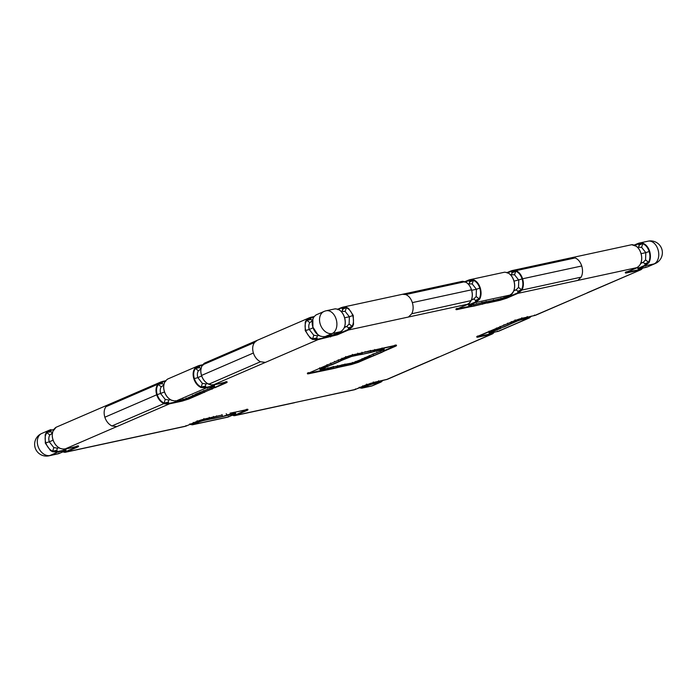 <?xml version="1.0" encoding="UTF-8"?>
<svg xmlns="http://www.w3.org/2000/svg" width="697" height="697" viewBox="0 0 697 697"><rect width="100%" height="100%" fill="white"/><g stroke="black" fill="none" stroke-linecap="round" stroke-linejoin="round"><path stroke-width="1.05" d="M310.94 319.479L312.587 320.681L309.817 322.624L306.863 320.359L310.94 319.479L310.888 317.274L306.419 320.01L306.863 320.359L311.045 317.78L310.888 317.274M341.486 307.569L341.643 308.074L346.313 307.847L345.163 311.42L341.992 311.35L342.732 309.398L346.47 307.307L342.593 307.22L338.42 309.468M513.724 290.893L516.128 289.856L517.923 291.259L521.504 289.717L517.74 292.853L517.897 293.359L506.763 298.177L506.606 297.671L499.854 299.815L500.01 300.311L506.763 298.177M499.087 299.152L499.854 299.815L473.821 306.131L470.362 306.724L469.194 305.007M225.898 382.287L225.959 382.949C227.658 382.165 227.51 381.973 225.514 382.365L225.358 381.86C227.327 381.477 227.475 381.677 225.802 382.444L199.961 394.188L199.987 392.089M170.408 399.66L168.779 400.008L168.195 402.169L164.117 403.049L169.205 403.389L169.371 403.885L64.263 449.312L76.966 446.568C78.97 446.176 79.109 446.368 77.411 447.152L65.309 452.283L62.721 451.412L66.11 451.464L66.267 451.97L186.125 426.05L197.26 421.241L197.103 420.735M382.801 380.449L380.91 382.104L371.815 385.903A11.797 8.007 77.8 0 1 370.795 386.234A11.797 11.797 0 0 0 372.991 385.528A11.797 8.591 -113.4 0 1 371.815 385.903L362.71 387.872L362.736 385.772M235.185 412.363L235.534 413.312M46.464 432.358L50.933 429.631L51.09 430.127L46.908 432.715L49.862 434.98L52.632 433.029L50.986 431.835L46.464 432.358L45.192 434.728L45.322 443.144L50.437 450.506L52.545 451.743L57.956 452.039L49.966 455.489A11.797 8.007 77.8 0 1 48.956 455.821L58.478 453.738L58.923 453.024M46.908 432.715C45.017 435.268 44.643 438.64 45.793 442.822C47.248 446.943 49.548 449.739 52.702 451.203L56.779 450.323L57.372 448.162L58.992 447.805M65.056 449.147L65.596 450.706L59.079 453.52L49.966 455.489A11.797 8.591 66.6 0 1 37.986 446.115A11.797 8.591 66.6 0 1 41.776 433.456L49.696 430.032M382.993 348.317L383.167 349.101L371.031 352.412L375.735 350.713L374.725 349.493M341.399 307.612L337.731 309.189C340.85 310.418 343.098 313.119 344.501 317.292C345.729 321.535 345.512 325.29 343.839 328.557L341.364 331.528L334.83 334.351L324.192 336.965L320.132 336.076C316.717 334.421 314.303 331.502 312.883 327.311C311.664 323.077 312.064 319.548 314.077 316.708L316.107 314.887L314.077 316.708L312.857 319.043L312.892 327.111L317.701 334.508L320.184 336.067L324.218 336.965L332.208 333.506A11.797 8.007 -102.2 0 0 336.12 319.095A11.797 8.007 -102.2 0 0 326.205 310.766A11.797 11.797 0 0 0 324.009 311.472A11.797 8.591 66.6 0 0 320.498 324.933A11.797 8.591 66.6 0 0 332.208 333.506L341.312 331.537L341.155 331.04M334.638 333.854L334.795 334.36L334.638 333.854L334.795 334.36L331.65 335.353L331.493 334.848M335.135 308.841L337.705 309.198C340.702 310.322 342.941 313.023 344.431 317.301C345.651 321.683 345.442 325.447 343.787 328.583L341.312 331.537L334.795 334.36M326.205 310.766L335.231 308.815L337.757 309.198L342.593 307.22M337.705 309.198L337.845 309.677L337.705 309.198M346.313 307.847C349.153 308.902 351.297 311.481 352.726 315.575C353.902 319.784 353.693 323.373 352.107 326.344L352.551 326.693L353.536 324.262L353.222 315.392L348.57 308.414L346.47 307.307M306.419 320.01L305.225 322.153L305.225 330.613L310.191 338.001L312.5 339.387L317.91 339.692L337.365 334.804L348.509 329.986L352.551 326.693M318.956 335.457L317.327 335.806L316.734 337.967L312.657 338.847C309.503 337.383 307.203 334.595 305.748 330.474C304.598 326.283 304.972 322.92 306.863 320.359M345.163 311.42L349.38 316.752L353.222 315.392M457.215 308.884L457.058 308.379C455.376 309.163 455.524 309.355 457.502 308.971L457.659 309.468C455.664 309.86 455.516 309.668 457.215 308.884L468.358 304.066L348.509 329.986L348.352 329.481L352.107 326.344L348.535 327.886L346.731 326.484L344.335 327.52M330.613 336.939L329.698 335.78M337.487 333.201L337.209 334.299L330.456 336.433L317.754 339.186L317.91 339.692L212.812 385.11L225.514 382.365L225.358 381.86L225.514 382.365M348.535 327.886L348.352 329.481L337.209 334.299L337.365 334.804M316.734 337.967L317.754 339.186L312.657 338.847L312.5 339.387M305.225 330.613L309.241 329.481C308.457 326.701 308.649 324.419 309.817 322.624M324.061 336.459L324.218 336.965L324.061 336.459L324.218 336.965L331.65 335.353M342.689 311.123L341.155 311.454M344.649 317.771L349.38 316.752L349.119 324.018L352.107 326.344M311.786 320.934L312.387 320.672M312.657 338.847L313.763 335.222L309.241 329.481L313.058 327.825M349.119 324.018L346.731 326.484L344.553 326.954M318.625 335.248L317.327 335.806L313.763 335.222M387.532 379.246L373.409 382.47L354.259 389.806M355.514 389.431L355.357 388.926L355.514 389.431L235.664 415.342L246.808 410.524L246.651 410.019C248.332 409.244 248.184 409.052 246.207 409.435L246.363 409.941C248.359 409.548 248.507 409.74 246.808 410.524M230.019 413.147L246.363 409.941L246.207 409.435L246.363 409.941M186.169 426.041L197.312 421.223L203.968 419.115L221.541 415.159L216.715 416.353L216.558 415.848L216.715 416.353L197.26 421.241M182.074 401.141L181.908 400.636L188.66 398.501L188.817 398.998L182.074 401.141L168.761 403.99L164.536 403.833L163.952 403.589L165.215 399.425L160.693 393.683C159.918 390.904 160.11 388.621 161.268 386.826L158.315 384.561C156.424 387.114 156.05 390.486 157.208 394.676L164.509 392.028M642.042 268.249L639.602 269.591L639.759 270.096L627.056 272.849C625.061 273.233 624.913 273.041 626.612 272.257L637.755 267.448L517.897 293.359L521.94 290.065L518.507 287.391L518.768 280.124L514.56 274.792L515.71 271.22C518.551 272.274 520.685 274.853 522.123 278.948L514.038 281.144M588.512 292.374L534.66 315.523L521.957 318.268L521.792 317.771M515.048 319.906L515.205 320.411L515.048 319.906L515.205 320.411L521.957 318.268M478.064 336.459L477.907 335.954L478.064 336.459C476.365 337.243 476.513 337.435 478.508 337.043L478.351 336.546C476.382 336.93 476.234 336.729 477.907 335.954L478.064 336.459L489.207 331.65L489.05 331.145L489.207 331.65L504.062 325.229L503.905 324.724L504.062 325.229L515.205 320.411M478.508 337.043L491.219 334.299L439.842 356.637L492.3 333.959L491.219 334.299L490.043 332.582M338.759 367.267L333.898 368.469L338.603 366.761L338.759 367.267L351.462 364.514L351.305 364.017L358.058 361.874L369.201 357.056L369.358 357.561L358.214 362.379L351.462 364.514M381.364 352.543L384.056 350.635L384.213 351.14L381.364 352.543L369.358 357.561M333.898 368.469L309.12 373.67C307.116 374.062 306.968 373.871 308.675 373.087L319.81 368.269L319.653 367.772L319.81 368.269L345.808 357.038L352.56 354.895L365.263 352.151L365.106 351.645L365.263 352.151L394.911 345.738C396.907 345.346 397.055 345.546 395.347 346.322L395.19 345.825L384.056 350.635L384.073 349.11M575.138 257.942L515.902 270.68C518.951 271.9 521.19 274.601 522.611 278.774L581.742 265.984C580.331 261.845 578.135 259.162 575.138 257.942L571.828 257.663L511.981 270.602L507.12 272.562L510.788 270.985M165.642 380.762L161.085 381.886L108.61 404.565L105.927 406.734L157.853 384.23C155.867 387.044 155.483 390.573 156.686 394.816L104.838 417.224C106.258 421.389 108.627 424.29 111.947 425.945L163.952 403.589M521.504 289.717C523.081 286.746 523.29 283.156 522.123 278.948L522.611 278.774C523.83 283.026 523.613 286.781 521.966 290.048L521.94 290.065M577.83 280.403L581.159 277.145L521.966 290.048M402.43 294.282L462.268 281.344L464.76 281.727C467.844 282.956 470.083 285.648 471.477 289.83L412.345 302.611C410.96 298.499 408.764 295.816 405.741 294.561L464.751 281.736L468.445 280.142M481.348 302.655L493.615 300.337L493.459 299.832M500.882 298.229L501.047 298.725L500.882 298.229L501.047 298.725L504.192 297.732L504.036 297.227M465.465 281.997L468.689 280.603L469.778 281.928L473.359 280.377L468.689 280.603L468.532 280.107L468.689 280.603L468.532 280.107L469.647 279.75L504.628 272.187L507.085 272.579C510.091 273.694 512.339 276.395 513.82 280.673C515.048 285.056 514.83 288.819 513.158 291.965L510.709 294.918L504.192 297.732M468.48 280.116L473.533 279.828C476.539 280.952 478.787 283.653 480.268 287.922C481.505 292.313 481.278 296.077 479.614 299.213L475.554 302.515L469.037 305.33L468.881 304.824L469.037 305.33M481.531 302.794L476.67 303.997L476.513 303.491M507.808 272.841L511.032 271.447L515.71 271.22L512.129 272.771L511.032 271.447L511.406 270.75L515.902 270.68M511.406 270.75L512.016 270.593L511.406 270.75M482.446 304.267L481.976 302.237M507.233 273.058L507.085 272.579M510.553 294.413L510.709 294.918L510.553 294.413L510.709 294.918L504.219 297.724L493.589 300.346M511.032 271.447L510.875 270.95M515.858 270.68L515.71 271.22M512.129 272.771L511.389 274.723L514.56 274.792M510.544 274.836L511.563 274.67M486.131 301.339L487.151 302.559L482.516 304.014L473.89 305.878L473.35 304.11M513.942 290.327L516.128 289.856L518.507 287.391M471.477 289.83L471.477 289.83C472.723 294.073 472.505 297.837 470.823 301.104L469.255 303.552L468.358 304.066L468.201 303.57L468.358 304.066M408.433 317.03L411.761 313.763L470.684 300.703M464.76 281.727L464.89 282.215L464.76 281.727L468.462 280.133M462.294 281.344L463.104 281.309L462.294 281.344M473.821 306.131L470.205 306.218L457.284 308.867L468.41 304.058L470.884 301.087C472.557 297.819 472.775 294.064 471.547 289.821C470.144 285.648 467.896 282.947 464.803 281.727L462.355 281.327M473.359 280.377L472.209 283.949L476.426 289.281L479.771 288.105C478.342 284.01 476.199 281.431 473.359 280.377L473.533 279.828M468.593 303.97L468.881 304.824L475.398 302.01L479.153 298.874L475.581 300.416L475.554 302.515L510.709 294.918M479.614 299.213L479.153 298.874C480.738 295.903 480.947 292.313 479.771 288.105L480.268 287.922M469.247 305.608L469.09 305.103L469.247 305.608L476.67 303.997M471.695 290.3L476.426 289.281L476.156 296.547L479.153 298.874M469.778 281.928L469.037 283.879L472.209 283.949M468.201 283.993L469.212 283.827M476.156 296.547L473.777 299.013L475.581 300.416M647.487 266.89L654.056 263.919A11.797 8.007 -102.2 0 0 657.968 249.5A11.797 8.007 -102.2 0 0 648.044 241.179L639.001 243.14L642.913 243.209C645.971 244.447 648.219 247.139 649.656 251.303C650.85 255.546 650.632 259.31 648.985 262.595L644.943 265.888L644.969 263.788L648.55 262.246L644.786 265.383L638.269 268.206L638.635 268.981L647.339 266.96L655.224 263.544A11.797 8.591 -113.4 0 1 654.056 263.919L644.943 265.888L638.435 268.702M642.913 243.209L639.175 245.3L637.921 243.48L639.001 243.14M634.854 245.37L638.077 243.976L637.921 243.48L638.077 243.976L642.756 243.758C645.596 244.813 647.731 247.383 649.168 251.478L645.814 252.654L641.606 247.322L642.756 243.758M637.755 267.448L637.598 266.942L637.755 267.448L640.221 264.485L641.17 262.063C641.946 259.162 641.841 256.208 640.865 253.203C639.959 250.197 638.408 247.862 636.204 246.215L631.691 244.717L571.949 257.637M649.656 251.303L649.168 251.478C650.336 255.686 650.127 259.275 648.55 262.246L648.985 262.595M627.056 272.849L626.899 272.344C624.913 272.727 624.765 272.536 626.455 271.76L626.612 272.257M639.175 245.3L638.435 247.252L641.606 247.322M642.756 268.092L640.865 269.756L587.205 292.81M645.91 266.873L646.067 267.369L645.91 266.873L646.067 267.369L638.635 268.981L638.478 268.476M639.132 247.034L637.589 247.365M648.55 262.246L645.553 259.92L645.814 252.654L641.083 253.673M644.969 263.788L643.174 262.386L645.553 259.92M637.982 267.343L638.269 268.206M476.765 336.721L515.249 320.393L535.915 315.114L640.865 269.756M164.117 403.049C160.963 401.585 158.655 398.797 157.208 394.676L156.686 394.816C158.123 399.006 160.528 401.925 163.917 403.589M202.313 365.35L199.638 365.934L199.481 365.428L199.534 367.633L195.456 368.513L199.638 365.934L199.481 365.428L198.209 365.838L202.783 364.714L199.542 365.411M111.947 425.945L116.817 426.599M195.456 368.513L198.401 370.778C197.242 372.599 197.051 374.881 197.826 377.626L194.341 378.628C193.191 374.437 193.557 371.065 195.456 368.513L194.994 368.164L198.209 365.847L167.568 379.09L165.572 380.876C163.577 383.585 163.185 387.123 164.396 391.487C165.895 395.783 168.317 398.71 171.654 400.261L175.67 401.158L183.102 399.555L182.945 399.05M162.401 383.681L162.34 381.477L157.853 384.23L162.401 383.681L164.039 384.883L161.268 386.826M195.7 394.11L207.619 389.318L207.462 388.821M194.994 368.164C192.999 370.874 192.607 374.411 193.818 378.767C195.317 383.062 197.739 385.99 201.067 387.549L201.25 387.001L205.327 386.121L206.347 387.332L213.77 385.729L214.136 386.504L213.77 385.729L214.136 386.504L207.619 389.318M201.067 387.549L206.504 387.837L213.935 386.234M186.099 398.057L186.256 398.553L186.099 398.057L186.256 398.553L183.102 399.555L186.291 398.545L192.764 395.739L192.607 395.243M195.613 394.336L192.764 395.739M204.413 392.437L203.629 390.512M165.747 381.355L165.572 380.876M175.513 400.662L175.67 401.158L175.513 400.662L175.67 401.158L206.504 387.837L206.347 387.332L201.25 387.001C198.096 385.537 195.796 382.74 194.341 378.628L193.818 378.767M165.18 381.398L162.497 381.982L158.315 384.561M162.497 381.982L162.34 381.477M163.839 384.875L163.237 385.136L163.882 384.927M188.939 397.395L188.66 398.501L211.766 389.004L211.191 387.244M170.077 399.451L168.779 400.008L165.215 399.425M309.468 317.754L257.158 340.363L254.475 342.541L202.696 364.845C200.692 367.676 200.3 371.205 201.529 375.439L253.377 353.022C254.78 357.152 257.149 360.053 260.486 361.743L208.769 384.204L211.696 385.223L212.812 385.11L212.655 384.613L212.812 385.11M201.529 375.439L201.529 375.439C202.94 379.63 205.354 382.557 208.769 384.204L208.673 383.794L208.769 384.221M257.158 340.363L204.7 363.041L202.879 365.298M204.744 363.024L203.951 363.494M211.975 389.17L214.659 387.262L214.336 384.788M213.596 384.944L214.136 386.504M201.642 375.979L197.826 377.626L202.348 383.376L201.25 387.001M200.971 368.826L200.37 369.088L201.024 368.879M199.534 367.633L201.172 368.826L198.401 370.778M202.348 383.376L205.911 383.96L205.327 386.121M500.847 328.339L496.403 330.09L496.247 329.585L504.628 326.71L511.258 323.669L511.101 323.164L508.409 325.072M489.886 332.905L489.73 332.399L489.886 332.905L496.403 330.09M531.323 316.246L529.432 317.91L498.791 331.162L490.096 333.183L489.442 331.554M531.471 316.089L529.441 317.91L520.92 319.853L520.764 319.357L517.61 320.35L517.775 320.855L520.92 319.853M494.304 332.164L493.049 333.506M500.071 326.414L500.638 328.182L508.209 324.907L507.634 323.147M497.362 331.066L497.519 331.572L497.362 331.066L497.519 331.572L528.352 318.25L528.195 317.745L530.635 316.394M489.163 331.667L489.198 332.696C488.71 333.053 488.998 333.218 490.069 333.183L489.93 332.678M493.493 332.443L491.054 333.793L478.133 336.442M496.421 327.991L496.247 329.585L489.73 332.399M535.862 315.131L534.66 315.523L534.503 315.018L534.66 315.523M511.276 321.57L511.101 323.164L517.61 320.35L518.359 319.261M527.176 316.534L528.195 317.745L520.764 319.357L519.544 318.895M369.227 385.058L372.372 384.056L372.215 383.55L369.07 384.552L369.227 385.058L361.778 388.185L359.243 387.802M359.295 387.802L361.769 388.185M359.155 387.323L362.553 387.366L369.07 384.552L369.811 383.463M373.409 382.47L373.252 381.965M366.5 384.108L366.657 384.613M378.628 380.728L379.804 382.453L372.372 384.056M370.996 383.097L372.215 383.55L379.647 381.947L382.087 380.597M246.747 409.871L235.508 414.837L232.11 414.785L233.608 415.647L235.159 415.534L235.664 415.342L235.691 413.243M233.896 415.691L235.159 415.534L233.896 415.691M193.339 422.399L193.156 423.994L189.767 423.942L192.372 424.813L227.353 417.25L234.985 414.079L234.445 412.519M213.866 418.479L210.407 419.08L210.25 418.575L213.866 418.479L222.491 416.614L227.353 415.412L227.196 414.907L222.491 416.614M202.984 420.683L199.83 421.685L199.673 421.18L202.818 420.178L202.984 420.683L210.407 419.08M189.854 424.429L192.381 424.813L199.83 421.685M222.021 414.593L222.561 416.37L213.935 418.235L213.395 416.457M228.311 416.397L228.468 416.893L228.311 416.397L228.468 416.893L235.011 414.07L234.802 412.441M234.985 414.079L234.828 413.574M226.177 413.696L227.196 414.907L234.619 413.304M126.201 439.014L125.051 439.363M184.984 426.407L186.125 426.05L185.968 425.553L186.125 426.05M200.422 420.091L199.673 421.18L193.156 423.994L193.313 424.499L228.468 416.893M209.239 417.355L210.25 418.575L202.818 420.178L201.607 419.725M203.855 418.592L204.012 419.097M108.479 404.626L56.135 427.244L52.981 431.173C52.022 433.734 52.022 436.557 52.989 439.633C53.957 442.726 55.612 445.191 57.947 447.021L60.23 448.424L64.263 449.312L64.107 448.807L64.263 449.312M50.986 431.835L50.933 429.631L51.09 430.127L53.774 429.552M77.358 446.489L77.411 447.152M76.966 446.568L76.809 446.063C78.796 445.679 78.944 445.871 77.254 446.646L66.11 451.464L65.797 448.99M65.413 449.068L65.945 449.844L65.596 450.706L65.23 449.931L57.799 451.534L52.702 451.203L52.545 451.743M49.862 434.98C48.694 436.792 48.502 439.084 49.278 441.828L45.27 442.97M56.779 450.323L57.956 452.039L65.387 450.436M51.831 433.281L52.432 433.029M53.103 440.182L49.278 441.828L53.808 447.579L52.702 451.203M53.808 447.579L57.372 448.162L58.67 447.596M365.089 357.491L362.161 359.112L362.004 358.615M355.487 361.429L355.644 361.935L355.487 361.429L355.644 361.935L352.499 362.928L352.342 362.423M344.91 364.034L345.067 364.54L344.91 364.034L345.067 364.54L352.499 362.928M362.196 359.103L352.464 362.937L341.425 364.993M327.973 367.694L328.13 368.199L327.973 367.694L328.13 368.199L332.8 366.857M320.542 369.305L320.698 369.802L320.542 369.305L320.698 369.802L327.006 366.718L327.032 364.618M320.045 368.173L320.489 369.532M308.675 373.087L308.518 372.581C306.846 373.357 306.994 373.548 308.954 373.165L307.377 373.348M309.12 373.67L308.954 373.165L321.665 370.421L321.822 370.926M320.646 369.21L321.665 370.421L333.968 368.216L333.427 366.439M324.802 368.304L325.272 370.334M337.583 365.542L338.603 366.761L351.305 364.017L350.547 363.355M358.214 362.379L358.336 360.776M369.375 355.461L369.201 357.056L373.592 355.653L381.163 352.377L380.588 350.617M376.859 352.194L377.016 352.699L376.859 352.194L377.016 352.699L372.651 354.215M373.026 353.884L373.801 355.81M348.962 355.888L348.221 356.977L341.704 359.791L341.861 360.297L339.021 361.699L341.704 359.791L341.887 358.197M327.006 366.718L338.812 361.534L338.237 359.774M320.332 369.027L331.249 364.81L330.674 363.041M334.508 361.351L334.665 361.848L334.508 361.351M383.533 349.877L383.167 349.101L383.533 349.877L383.167 349.101L383.533 349.877L377.016 352.699L383.559 349.868L383.35 348.247M361.935 352.255L362.475 354.032L358.798 354.372L358.955 354.878L362.405 354.285L371.1 352.168L370.569 350.391M350.155 355.522L351.366 355.975L358.798 354.372L357.779 353.152M348.378 357.483L348.221 356.977L351.366 355.975L351.523 356.481L341.861 360.297M345.808 357.038L345.651 356.533M352.56 354.895L352.403 354.39M308.719 373.069L345.86 357.021L369.933 350.809M382.043 347.986L382.2 348.483L382.043 347.986M394.911 345.738L394.746 345.233C396.715 344.858 396.863 345.05 395.19 345.825L395.295 345.668M319.775 368.295L319.801 369.323L320.664 369.819L328.13 368.199L320.698 369.802M313.728 317.196L311.045 317.78M506.885 296.573L506.606 297.671L517.74 292.853L517.923 291.259M314.19 316.56L310.967 317.257L314.19 316.56M342.732 309.398L341.643 308.074M199.961 394.188L188.817 398.998M214.815 387.767L225.959 382.949M470.362 306.724L457.659 309.468M487.308 303.064L500.01 300.311M438.666 357.012L386.112 379.726M395.347 346.322L384.213 351.14M254.475 342.541C252.541 345.363 252.175 348.857 253.377 353.022M260.486 361.743L265.357 362.396M405.741 294.561L402.43 294.291L342.741 307.194M411.761 313.763C413.365 310.513 413.565 306.793 412.345 302.611M581.159 277.145C582.762 273.93 582.953 270.209 581.742 265.984M501.047 298.725L493.615 300.337M471.599 299.483L473.777 299.013L471.381 300.05M637.851 243.506L634.165 245.1M640.77 263.422L643.174 262.386L640.987 262.856M626.673 272.239L639.602 269.591L638.583 268.38M105.927 406.734C103.992 409.522 103.635 413.016 104.838 417.224M207.209 383.394L205.911 383.96L207.54 383.603M181.15 399.982L181.908 400.636L169.205 403.389L168.195 402.169M517.775 320.855L511.258 323.669M295.589 402.387L354.416 389.771M234.776 413.809L227.353 415.412M50.959 429.622L50.262 429.814M355.644 361.935L362.161 359.112M341.617 365.132L332.992 366.997M372.564 354.442L365.001 357.718M383.733 348.16L384.23 349.04M339.021 361.699L331.458 364.967M375.892 351.21L383.324 349.606M371.031 352.412L362.405 354.285M358.955 354.878L351.523 356.481M372.991 385.528L380.91 382.104M316.116 314.887L324.009 311.472M309.616 317.693L310.932 317.266M476.635 304.014L493.572 300.346M510.753 294.901C511.223 295.249 513.306 292.113 513.227 291.93C514.9 288.663 515.127 284.907 513.898 280.664C512.487 276.491 510.239 273.79 507.146 272.571L504.619 272.187M476.652 304.005L469.212 305.617L468.349 305.12L468.323 304.092M457.267 308.867L455.925 309.146M655.224 263.544A11.797 11.797 0 0 0 648.044 241.179M638.522 243.262L634.157 245.1M632.135 244.656L634.192 245.109L632.144 244.656M634.192 245.109C637.285 246.329 639.532 249.021 640.944 253.194C642.172 257.437 641.946 261.192 640.273 264.459L637.799 267.43L625.314 272.518M641.406 269.46L642.878 267.944M638.6 268.99L637.746 268.493L637.711 267.465M213.953 384.866L214.179 386.495L186.291 398.545M167.559 379.09L165.529 380.91C163.516 383.742 163.115 387.279 164.335 391.514C165.755 395.704 168.177 398.623 171.584 400.278L175.635 401.176L183.076 399.564M165.651 380.754L162.384 381.459M204.587 363.085L202.661 364.862C200.649 367.694 200.257 371.231 201.477 375.465C202.897 379.656 205.31 382.575 208.725 384.23L212.768 385.127L226.969 381.79M490.069 333.183L498.791 331.162M492.413 333.915L494.339 332.138M370.795 386.234L361.865 388.159M354.407 389.78L366.7 384.596L387.384 379.307M381.451 381.808L382.923 380.292M439.711 356.69L387.366 379.316M294.57 402.718L234.732 415.656M228.52 416.884L227.361 417.242M234.645 415.673L232.197 415.273M230.167 413.295L247.818 409.366M125.172 439.337L185.019 426.398M41.776 433.456A11.797 11.797 0 0 0 48.956 455.821M78.421 445.993L64.22 449.33L60.177 448.432C56.762 446.777 54.349 443.858 52.928 439.668C51.709 435.433 52.109 431.896 54.122 429.056L55.594 427.54M65.623 450.698L58.478 453.738M64.865 452.344L62.808 451.891M65.309 452.283L125.181 439.337M328.087 368.216L345.024 364.548M372.616 354.433L377.068 352.682M362.213 359.103L372.607 354.433M396.366 345.163L370.09 350.957"/></g></svg>
